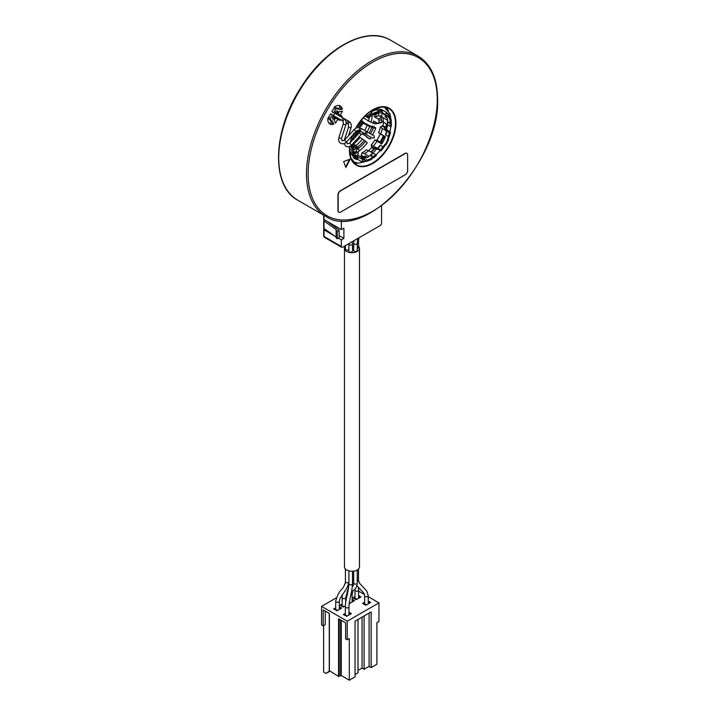 <?xml version="1.0" encoding="UTF-8"?>
<svg xmlns="http://www.w3.org/2000/svg" width="716" height="716" viewBox="0 0 716 716"><rect width="100%" height="100%" fill="white"/><g stroke="black" fill="none" stroke-linecap="round" stroke-linejoin="round"><path stroke-width="1.07" d="M353.516 601.216A0.913 0.528 0 0 0 353.257 600.912L352.147 600.268M353.203 601.395L352.147 600.5M349.345 602.505L350.563 602.926M349.256 603.123L349.721 602.953A0.913 0.528 0 0 0 350.249 603.105M345.434 246.223A7.518 4.341 0 0 0 344.459 248.363L344.459 566.911A7.518 4.341 0 0 0 346.66 569.972A7.518 4.341 0 0 0 354.85 570.912A7.518 4.341 0 0 0 359.486 566.911L359.486 248.363A7.518 4.341 0 0 0 358.51 246.223M344.459 248.363A7.518 4.341 0 0 0 346.66 251.432A7.518 4.341 0 0 0 354.85 252.372A7.518 4.341 0 0 0 359.486 248.363M357.347 241.516A1.79 1.038 180 0 0 358.51 240.549L358.51 247.629A1.79 1.038 180 0 1 357.239 248.613M353.65 243.288A1.79 1.038 180 0 0 354.671 244.219A1.79 1.038 180 0 0 357.239 243.288L357.239 250.367A1.79 1.038 180 0 1 354.671 251.298A1.79 1.038 180 0 1 353.65 250.367L353.829 240.773M353.65 246.626A1.79 1.038 180 0 1 352.89 246.635A1.79 1.038 180 0 1 352.496 246.564M348.907 244.022A1.79 1.038 180 0 0 349.131 244.523A1.79 1.038 180 0 0 351.144 245.024A1.79 1.038 180 0 0 352.496 244.022L352.496 251.101A1.79 1.038 180 0 1 351.144 252.104A1.79 1.038 180 0 1 349.131 251.602A1.79 1.038 180 0 1 348.907 251.101L348.898 243.628M348.907 249.454A1.79 1.038 180 0 1 346.177 249.938A1.79 1.038 180 0 1 345.434 249.096L345.434 245.624M338.319 238.124L341.344 239.869L341.344 246.474A1.853 1.065 120 0 0 341.729 247.324A1.853 1.065 120 0 0 342.651 247.226L380.25 225.522A1.853 1.065 120 0 0 381.565 223.258L381.565 205.778M341.344 239.869L343.877 238.401L339.151 235.671M324.017 215.364L324.017 219.57L341.344 229.576L343.877 228.118L343.877 238.401M341.344 229.576L341.344 220.698M334.453 235.886L324.017 229.863A1.155 0.671 180 0 1 323.677 229.389A1.155 0.671 180 0 1 324.017 228.914L324.384 228.708M327.087 221.351L339.151 230.185L339.151 237.64L337.263 238.732L336.439 238.258L336.117 229.612L324.017 220.993A1.155 0.671 180 0 1 323.677 220.519A1.155 0.671 180 0 1 324.017 220.045L324.429 219.812M336.439 238.258L336.117 237.068L324.017 228.449A1.155 0.671 180 0 1 323.677 227.974L323.677 220.519M336.117 229.612L336.117 237.068M324.017 220.993L324.017 228.449M339.151 230.185L337.263 231.277L336.439 230.803M337.263 238.732L337.263 231.277M324.017 219.57A1.155 0.671 180 0 1 323.677 219.105L323.677 215.167M341.702 117.2L342.212 116.314L340.19 115.151L342.472 111.195L339.098 111.696L337.37 114.703M335.992 117.075L334.256 120.082L335.509 123.25L337.791 119.304L339.814 120.467L340.324 119.581M335.455 116.771A73.113 42.217 -60 0 0 334.891 117.782A2.023 1.163 -60 0 1 333.325 119.098A2.023 1.163 -60 0 1 332.412 118.086A2.023 1.163 -60 0 1 332.797 116.735A77.158 44.553 -60 0 1 335.473 112.108A2.023 1.163 -60 0 1 336.448 111.096A2.023 1.163 -60 0 1 337.782 111.374A2.023 1.163 -60 0 1 337.424 113.397L337.075 113.182A73.399 42.378 -60 0 0 336.475 114.184M336.824 114.39A73.113 42.217 -60 0 1 337.424 113.397M350.187 159.131L343.635 161.583L345.909 167.49L350.187 159.131M327.776 118.758A10.4 6.005 120 0 0 329.924 124.002A10.4 6.005 120 0 0 333.719 124.136L332.546 121.174A6.811 3.929 120 0 1 331.723 120.888A6.811 3.929 120 0 1 330.345 118.4L332.439 114.775L330.667 113.754L327.776 118.758M337.209 108.331L340.1 107.901L342.346 109.199L339.196 109.664A6.811 3.929 120 0 0 338.525 109.092A6.811 3.929 120 0 0 335.688 109.145L333.916 108.125M342.346 109.199A10.4 6.005 120 0 0 340.324 105.977A10.4 6.005 120 0 0 334.712 106.747L331.821 111.75L333.593 112.77L335.688 109.145M405.184 153.555L340.61 190.832A3.464 2.005 120 0 0 338.158 195.083L338.158 210.656A3.464 2.005 120 0 0 338.874 212.24A3.464 2.005 120 0 0 340.61 212.07L405.184 174.794A3.464 2.005 120 0 0 407.637 170.542L407.637 154.969A3.464 2.005 120 0 0 406.921 153.385A3.464 2.005 120 0 0 405.184 153.555L404.979 153.439A3.464 2.005 -60 0 1 406.715 153.26A3.464 2.005 -60 0 1 406.813 153.331M404.979 153.439L340.404 190.716A3.464 2.005 -60 0 0 337.952 194.967L337.952 210.54A3.464 2.005 -60 0 0 338.668 212.124A3.464 2.005 -60 0 0 338.775 212.178M340.19 115.151L337.943 113.853L339.196 111.678M334.291 120.172L335.544 118.006L337.791 119.304M339.733 114.882L337.943 113.853M337.764 118.095L338.999 118.811A1.369 0.797 -60 0 1 338.99 118.811L342.32 120.736L338.999 118.811A1.369 0.797 -60 0 0 339.008 118.82M338.382 119.644L338.901 118.758M340.27 116.377L340.78 115.491L342.212 116.314M347.484 123.707L346.141 122.937L347.484 123.707A1.369 0.797 -60 0 1 347.484 122.123A1.369 0.797 -60 0 1 348.853 121.335L343.707 118.364L348.853 121.335A1.369 0.797 -60 0 1 348.853 122.919A1.369 0.797 -60 0 1 347.484 123.707L347.484 123.707C348.397 123.886 348.692 125.023 348.37 127.117L350.992 127.958C351.762 125.049 351.055 122.839 348.853 121.335L348.853 121.335M366.807 131.699L360.801 128.227L366.807 131.699A1.369 0.797 -60 0 1 366.807 133.283A1.369 0.797 -60 0 1 365.437 134.08A1.369 0.797 -60 0 1 365.437 132.496A1.369 0.797 -60 0 1 366.807 131.699L373.913 135.798L374.37 137.669L372.517 138.161L364.596 133.597A1.369 0.797 -60 0 1 364.587 133.588A1.369 0.797 -60 0 0 364.605 133.597M365.437 134.08L359.423 130.607A1.369 0.797 120 0 0 360.801 129.811A1.369 0.797 120 0 0 360.801 128.227L360.801 128.227A1.369 0.797 120 0 0 359.423 129.023A1.369 0.797 120 0 0 359.423 130.607L372.499 138.152M333.432 115.598L342.311 120.727C343.224 120.897 343.519 122.033 343.197 124.136L345.819 124.969C346.589 122.06 345.882 119.849 343.68 118.346L343.68 118.346A1.369 0.797 120 0 0 342.311 119.142A1.369 0.797 120 0 0 342.311 120.727A1.369 0.797 120 0 0 343.68 119.93A1.369 0.797 120 0 0 343.68 118.346L334.802 113.218M332.859 116.619L334.542 117.585A1.736 1.002 -60 0 1 332.779 118.641A1.736 1.002 -60 0 1 332.421 117.961M334.891 117.782L334.542 117.585A73.399 42.378 -60 0 1 335.106 116.565M336.341 111.168A1.736 1.002 -60 0 1 337.111 111.132A1.736 1.002 -60 0 1 337.075 113.182L335.401 112.215M376.124 148.436A28.47 16.432 -60 0 1 375.721 148.91L375.175 148.194L371.219 152.213M386.192 115.974A28.47 16.432 -60 0 1 386.568 117.666M386.774 124.298A28.47 16.432 -60 0 1 385.924 129.345M383.785 135.843A28.47 16.432 -60 0 1 380.169 142.86M380.84 109.808L381.082 109.333M366.511 156.643A28.47 16.432 -60 0 1 363.155 158.209M370.816 151.971L374.772 147.952L375.318 148.114M362.744 157.976A28.47 16.432 120 0 0 366.109 156.41M379.757 142.627A28.47 16.432 120 0 0 383.382 135.601M385.512 129.104A28.47 16.432 120 0 0 386.363 124.056M386.166 117.433A28.47 16.432 120 0 0 385.647 115.231M385.136 145.223A27.306 15.77 -60 0 1 381.028 150.924L380.608 149.841L371.192 145.035L371.685 147.532A30.224 17.453 -60 0 1 368.597 150.709M371.192 145.035A26.877 15.519 120 0 0 374.907 139.942L377.01 140.22A30.224 17.453 120 0 0 380.223 133.937L380.268 133.794M383.463 122.382A30.224 17.453 -60 0 1 382.908 125.595L385.897 127.314M360.202 156.509A30.224 17.453 120 0 0 361.132 156.061L361.911 152.911A26.877 15.519 120 0 0 366.395 149.823L368.686 150.745A26.062 15.054 -60 0 1 364.498 153.627L361.911 152.911M391.043 121.174A27.306 15.77 -60 0 1 391.375 126.123L390.175 126.571L381.342 120.619A26.877 15.519 120 0 0 380.984 115.634L382.944 113.674M374.907 139.942L381.78 143.988A26.062 15.054 -60 0 0 385.459 136.801L378.585 132.755A26.877 15.519 120 0 0 380.456 126.938L382.908 125.595M366.699 161.037L366.332 160.688L366.959 161.136L367.102 159.999L367.102 160.975A27.02 15.6 120 0 0 371.613 159.283L371.631 158.728A26.358 15.215 -60 0 1 367.245 160.375L366.726 159.784A26.062 15.054 120 0 1 364.936 160.071L364.99 159.659A25.606 14.785 -60 0 1 363.084 159.668L356.434 156.365M363.084 159.668L362.296 161.198L361.24 161.395L357.427 159.194M361.24 161.395A28.005 16.164 120 0 0 365.115 161.198L364.337 161.333M364.399 161.36A28.613 16.522 -60 0 0 364.739 161.288L366.404 160.921A27.306 15.77 -60 0 1 366.404 160.921A27.306 15.77 -60 0 1 362.296 161.198M367.066 161.064A27.306 15.77 120 0 0 371.398 159.408L371.72 158.621L371.076 158.164A26.062 15.054 120 0 0 372.982 157.064L373.045 156.652A25.606 14.785 -60 0 0 375.81 154.629L376.222 155.712A27.306 15.77 -60 0 1 371.711 158.836M366.476 160.089L366.332 160.688M364.498 153.627L369.322 156.41A26.062 15.054 -60 0 1 363.692 158.522L358.868 155.739A26.062 15.054 -60 0 1 356.747 155.945M372.982 157.064L369.921 155.291A26.062 15.054 120 0 0 372.857 153.152L368.686 150.745M366.726 159.784L367.102 159.999A26.062 15.054 -60 0 0 371.443 158.37L371.21 158.155M364.99 159.659L362.493 158.218A25.606 14.785 -60 0 1 360.587 158.218M357.239 155.282L358.868 155.739M367.603 157.278L364.784 155.945M365.375 155.99L364.534 157.225M375.81 154.629L373.313 153.188A25.606 14.785 -60 0 1 370.539 155.202L369.921 155.291M372.857 153.152L373.313 153.188M373.045 156.652L370.539 155.202M351.762 145.625L352.523 145.151L358.34 148.579L359.155 150.682L357.946 152.383L358.439 153.654L356.344 156.5A26.062 15.054 -60 0 0 357.955 158.155L357.382 159.274L356.317 159.471L353.444 157.815M357.382 159.274A27.306 15.77 -60 0 1 354.859 156.356A27.306 15.77 -60 0 1 354.393 155.479A27.306 15.77 -60 0 1 353.552 153.305A27.306 15.77 -60 0 1 353.274 152.248A27.306 15.77 -60 0 1 352.773 147.308L353.65 146.977L351.126 145.527M352.773 147.308L350.106 146.234M358.251 148.454L356.854 149.554L356.371 148.284L353.856 150.038A26.062 15.054 -60 0 1 353.65 146.977M355.234 155.793A27.02 15.6 120 0 0 355.61 156.473L356.031 155.981A26.358 15.215 -60 0 1 355.682 155.345L355.584 154.871L354.393 155.479L355.217 154.656L355.682 155.345L354.76 155.694A27.306 15.77 120 0 0 355.226 156.571L355.548 156.536M353.552 153.305L354.697 152.803A26.358 15.215 -60 0 1 354.501 152.025L354.348 151.649M353.883 151.488L353.641 152.454L353.427 151.873M357.248 152.633L356.407 150.458L354.832 153.537L357.248 152.633L356.228 150.808M352.523 145.151L358.098 148.436M356.371 148.284L351.279 145.384M356.317 159.471A28.005 16.164 -60 0 1 351.538 147.057M355.405 156.589L356.004 155.649A26.062 15.054 -60 0 1 355.7 155.104M354.697 152.803L354.742 152.696A26.062 15.054 -60 0 1 354.554 151.971M354.134 153.466L354.814 152.785L354.581 151.846L353.641 152.454A27.306 15.77 120 0 0 353.919 153.519L354.259 153.251A27.02 15.6 120 0 1 354.044 152.41L354.581 151.846L354.071 151.443M355.082 153.054L356.837 152.392M353.507 133.113L354.492 133.615A28.005 16.164 120 0 0 352.657 139.119L351.404 138.403M352.657 139.119L353.883 139.369M359.459 127.708L358.913 127.627A27.306 15.77 -60 0 1 363.128 121.729L363.549 122.812A25.606 14.785 -60 0 0 361.195 125.909L360.936 125.801A26.062 15.054 120 0 0 359.665 127.761M358.313 130.348A27.02 15.6 120 0 0 356.649 133.847L356.47 134.008A26.062 15.054 120 0 0 355.682 136.067L355.7 136.031M356.273 133.955L355.906 133.48A27.306 15.77 -60 0 1 357.239 130.634M357.821 130.419A27.306 15.77 120 0 0 356.273 133.695L355.906 133.48A27.306 15.77 -60 0 0 354.241 138.09M363.128 121.729L362.224 120.87A28.005 16.164 120 0 0 358.17 126.428L357.132 125.828M355.825 128.271A28.613 16.522 -60 0 1 357.186 125.926L358.17 126.428M361.097 120.216L362.224 120.87M358.743 130.375A26.358 15.215 -60 0 0 357.042 133.91L357.015 133.82M373.26 114.596L377.797 113.083A26.062 15.054 -60 0 0 373.671 114.596L373.492 113.665L373.671 114.587A26.358 15.215 -60 0 1 378.057 112.94L378.2 112.34A27.02 15.6 120 0 0 373.689 114.032L373.125 113.459A27.306 15.77 -60 0 1 377.69 111.75A27.306 15.77 -60 0 1 382.425 111.526L382.004 110.479A28.005 16.164 120 0 0 377.556 110.604L376.983 109.691A28.613 16.522 -60 0 0 371.353 111.794L371.926 112.707A28.005 16.164 120 0 0 367.022 116.073L365.634 115.276M367.022 116.073L368.346 118.024L365.017 115.867M371.926 112.707L370.056 111.633M382.425 111.526L381.646 113.056A25.606 14.785 -60 0 0 379.167 112.994L379.229 112.582A26.062 15.054 120 0 0 378.173 112.725M373.009 114.533A26.062 15.054 120 0 0 371.174 115.589L371.121 116.01A25.606 14.785 -60 0 0 368.346 118.024M372.955 114.506L372.911 113.808M378.093 112.806L377.824 111.83M367.935 116.941A27.306 15.77 -60 0 1 373.125 113.459L373.492 113.665A27.306 15.77 120 0 1 378.057 111.965L378.2 112.161M371.353 111.794L370.512 111.311M371.828 110.461A28.613 16.522 -60 0 1 375.963 109.101L376.983 109.691M379.247 108.886L382.004 110.479M379.167 112.994L378.576 112.663M389.674 116.511L389.271 117.334A26.358 15.215 -60 0 1 390.802 121.29L391.258 120.906A27.02 15.6 120 0 0 389.692 116.842L389.674 116.511A28.613 16.522 -60 0 0 388.528 114.211L388.77 114.99A28.005 16.164 120 0 0 385.915 112.009L381.834 109.646M385.915 112.009L386.336 113.056L385.557 114.587L383.06 113.146A25.606 14.785 -60 0 1 384.76 114.721L387.571 115.849A26.062 15.054 120 0 1 388.52 117.218L389.585 116.457M382.147 112.081L383.06 113.146M380.984 115.634L382.935 117.621L387.759 120.404A26.062 15.054 -60 0 0 385.799 115.33L381.691 112.958M390.175 126.571A25.606 14.785 -60 0 0 390.05 123.421L390.363 123.107A26.062 15.054 120 0 0 390.032 121.129L390.184 121.219M390.363 123.107L387.302 121.335L387.553 121.98A25.606 14.785 -60 0 1 387.678 125.13M387.437 124.682A26.062 15.054 120 0 0 387.302 121.335M382.935 117.621A26.062 15.054 -60 0 1 383.266 122.275M389.03 116.359L389.271 117.334L388.609 116.851M391.267 122.74L391.133 121.013M388.52 117.218L388.886 117.424A26.062 15.054 -60 0 1 390.399 121.344L390.032 121.129M386.336 113.056A27.306 15.77 -60 0 1 389.289 116.278L391.258 120.619A27.306 15.77 120 0 0 389.764 116.672M385.557 114.587A25.606 14.785 -60 0 1 387.258 116.162M388.528 114.211L387.965 113.889M385.843 115.437L385.351 116.968L385.02 116.529M387.105 117.979L385.351 116.968M390.05 123.421L387.553 121.98M386.515 127.672L384.85 128.728L384.528 128.262M380.608 149.841A25.606 14.785 -60 0 0 382.962 146.753L383.221 146.852A26.062 15.054 120 0 0 384.68 144.587L385.047 144.802A26.062 15.054 -60 0 0 387.884 139.262L388.26 139.405A26.358 15.215 -60 0 1 385.396 145.008L385.709 145.223A27.02 15.6 120 0 0 388.654 139.468L387.517 139.047A26.062 15.054 120 0 0 388.475 136.586L385.414 134.814A26.062 15.054 120 0 0 386.55 131.001L389.289 132.89L390.489 132.442L390.229 131.834L384.85 128.728M386.55 131.001L382.38 128.594A26.062 15.054 -60 0 1 380.635 134.017M380.456 126.938L382.38 128.594M383.221 146.852L380.465 145.303A25.606 14.785 -60 0 1 378.111 148.4M377.654 148.364A26.062 15.054 120 0 0 380.151 145.079M376.956 141.204A26.062 15.054 -60 0 1 373.492 145.957M387.517 139.047L388.251 138.913M385.002 145.151L384.68 144.587M388.224 138.886L388.716 139.468L385.754 145.259L384.671 144.927M381.028 150.924L375.077 147.827L374.826 148.525L375.077 147.827M390.489 132.442A27.306 15.77 -60 0 1 388.34 138.958M389.289 132.89A25.606 14.785 -60 0 1 388.215 136.488M386.792 131.449A25.606 14.785 -60 0 1 385.718 135.047M380.617 142.305L379.131 142.26L376.464 140.551M381.87 143.844L379.131 142.26M382.962 146.753L380.465 145.303M345.685 166.9L349.533 159.382M328.921 123.143A10.4 6.005 120 0 0 331.472 122.839L333.719 124.136M328.259 117.934A6.811 3.929 120 0 0 329.467 119.59L331.723 120.888M331.472 122.839L330.398 120.127M330.667 113.754L332.439 114.775M330.345 118.4L328.572 117.379M338.525 109.092L336.278 107.794A6.811 3.929 120 0 0 334.238 107.57M340.1 107.901A10.4 6.005 120 0 0 339.08 105.547M364.516 602.881L364.516 603.83A1.155 0.671 0 0 1 364.175 603.355A1.155 0.671 0 0 1 364.516 602.881L364.65 602.809M364.516 603.83L366.673 604.769M365.804 605.244L365.804 604.805A0.913 0.528 0 0 0 366.341 604.957M365.804 604.805L364.31 603.946A1.441 0.832 180 0 1 363.889 603.355A1.441 0.832 180 0 1 364.31 602.765L364.65 602.568M368.23 602.12L369.34 602.765A0.913 0.528 0 0 1 369.599 603.078M368.23 602.353L369.277 603.266M345.228 614.024L345.228 614.963A1.155 0.671 0 0 1 344.888 614.489A1.155 0.671 0 0 1 345.228 614.024L345.354 613.943M345.228 614.963L347.385 615.903M345.354 613.361L343.304 614.543L346.508 615.939A0.913 0.528 0 0 0 347.054 616.091M346.508 615.939L345.022 615.08A1.441 0.832 180 0 1 344.593 614.489A1.441 0.832 180 0 1 345.022 613.898L345.354 613.71M348.943 613.254L350.052 613.898A0.913 0.528 0 0 1 350.312 614.212M348.943 613.496L349.99 614.4M335.58 608.448L335.58 609.397A1.155 0.671 0 0 1 335.24 608.922A1.155 0.671 0 0 1 335.58 608.448L335.715 608.376M335.58 609.397L337.71 610.345M335.715 607.777L333.647 608.967L336.869 610.372A0.913 0.528 0 0 0 337.397 610.524M336.869 610.372L335.374 609.513A1.441 0.832 180 0 1 334.954 608.922A1.441 0.832 180 0 1 335.374 608.332L335.715 608.135M339.295 607.687L340.404 608.332A0.913 0.528 0 0 1 340.664 608.636M339.295 607.929L340.351 608.815M342.015 604.734L342.015 605.682A1.155 0.671 0 0 1 341.675 605.208A1.155 0.671 0 0 1 342.015 604.734L342.15 604.662M342.015 605.682L344.145 606.622M342.15 604.062L340.082 605.253L343.304 606.658A0.913 0.528 0 0 0 343.832 606.81M343.304 606.658L341.809 605.799A1.441 0.832 180 0 1 341.389 605.208A1.441 0.832 180 0 1 341.809 604.617L342.15 604.42M354.868 597.314L354.868 598.254A1.155 0.671 0 0 1 354.527 597.788A1.155 0.671 0 0 1 354.868 597.314L355.002 597.233M354.868 598.254L356.998 599.202M356.156 599.668L356.156 599.238A0.913 0.528 0 0 0 356.684 599.39M356.156 599.238L354.662 598.379A1.441 0.832 180 0 1 354.241 597.788A1.441 0.832 180 0 1 354.662 597.198L355.002 597.001M358.582 596.553L359.7 597.189A0.913 0.528 0 0 1 359.96 597.502M358.582 596.786L359.647 597.681M359.128 151.085A33.115 19.117 120 0 0 367.344 142.842L362.439 139.002A28.094 16.217 -60 0 1 355.78 145.652L353.695 143.871L353.838 145.813L355.789 147.04M367.389 137.481L370.02 139.137A33.115 19.117 120 0 0 371.139 137.374M372.517 134.993A33.115 19.117 120 0 0 375.766 127.913L373.278 128.012L369.68 126.392A28.094 16.217 -60 0 1 367.147 131.896M369.68 126.392L367.129 125.228L368.74 125.166L370.432 126.114C372.589 126.929 373.269 126.893 372.481 126.016L375.766 127.913M382.272 121.416A33.115 19.117 -60 0 1 382.183 121.899L381.172 122.454M381.198 117.012L378.612 115.518A33.115 19.117 120 0 0 378.701 112.725M372.257 114.945A28.094 16.217 -60 0 1 371.058 122.176L374.656 123.796L377.144 123.698A33.115 19.117 120 0 0 377.305 123.125M371.058 122.176L368.516 121.013A27.315 15.77 -60 0 0 369.322 117.254A27.306 15.77 -60 0 1 368.507 121.013L363.272 117.648M378.63 112.689L375.963 114.497L374.119 114.462M373.099 123.349A28.094 16.217 120 0 0 373.654 121.013L377.735 123.376L378.746 122.821A28.094 16.217 120 0 0 379.068 120.556L378.334 119.089L381.27 117.692M377.735 123.376L382.183 121.899M378.612 115.518L375.882 116.815A1.155 0.609 4.2 0 1 374.253 116.735L378.334 119.089M363.379 122.373L365.053 123.25L363.343 122.275M358.277 131.386L359.665 132.191M368.74 125.166L363.442 122.534M362.117 133.776L365.446 135.843C367.344 137.159 367.773 137.624 366.735 137.239M358.322 131.279L359.683 132.174M367.138 125.237A27.315 15.77 -60 0 1 364.713 130.491A27.306 15.77 -60 0 0 367.129 125.228L363.2 123.233M358.474 130.983L359.951 131.941M362.475 133.588L363.773 134.868M370.02 139.137L362.761 133.776M372.973 126.571L372.481 126.016A33.115 19.117 120 0 1 372.213 126.705M352.433 144.883L351.968 144.659M352.021 144.605L353.838 145.813M362.439 139.002L359.002 136.935M356.47 135.637L355.942 135.369M360.076 137.481A27.306 15.77 -60 0 1 353.686 143.862L353.06 143.46M358.841 149.868L357.821 146.825L355.78 145.652M384.197 106.818L389.844 113.692L389.155 115.321M389.236 115.491L389.88 113.79M357.991 670.462L362.063 668.109L364.104 669.29L369.098 666.408L371.139 667.589L376.893 664.269L376.893 622.652L378.943 621.47L378.943 602.89L368.23 596.705M371.139 667.589L371.139 611.903L355.046 621.193L355.046 676.88L349.292 680.2L341.255 675.555L338.552 676.369L329.387 670.704M355.046 674.517L357.991 672.816L357.991 619.492M364.48 594.54L358.582 591.13M349.292 680.2L349.292 638.582L347.242 639.764L345.631 638.833L345.631 622.857L338.552 618.767L338.552 676.369M329.387 671.071L329.387 613.478L323.176 609.889L323.176 625.865L321.565 624.943L321.565 606.363L347.242 621.184L347.242 639.764M347.242 621.184L378.943 602.89M329.333 671.035L326.057 673.479L323.614 672.064L323.614 625.614M325.225 611.079L325.225 624.683L323.176 625.865M329.494 671.143L326.057 673.479M347.976 591.112L346.92 591.72M336.404 597.788L321.565 606.363M346.517 616.404L351.35 613.612L348.943 612.225M343.304 607.114L345.38 605.915M364.65 602.219L362.609 603.4L365.831 605.253L370.655 602.469L368.23 601.073M349.739 603.4L354.563 600.608L352.147 599.211M336.869 610.829L341.693 608.045L339.295 606.658M355.002 596.643L352.952 597.824L356.174 599.677L360.998 596.893L358.582 595.497M327.427 672.682L329.799 671.313M323.605 632.049L323.614 663.634M369.098 666.408L369.098 613.084M364.104 669.29L364.104 615.966M362.063 668.109L362.063 617.138M353.06 601.028L353.06 601.485M352.147 602.004L352.147 593.886A1.79 1.038 180 0 1 351.082 594.835A1.79 1.038 180 0 1 350.858 594.88M357.239 569.999L357.239 583.075A1.79 1.038 180 0 1 356.174 584.014A1.79 1.038 180 0 1 353.65 583.075L353.301 585.366L352.326 586.637M278.73 157.941A92.48 53.396 120 0 0 297.883 200.274C270.594 186.053 272.662 130.276 301.15 87.182C325.735 47.596 366.861 25.445 390.363 40.105A92.48 53.396 120 0 0 319.103 64.879A92.48 53.396 120 0 0 278.73 157.941M325.637 216.295C363.97 242.966 440.474 161.726 437.601 98.924C437.378 78.268 430.88 64.001 418.117 56.125A92.48 53.396 -60 0 0 346.848 80.899A92.48 53.396 -60 0 0 306.484 173.961A92.48 53.396 120 0 0 325.637 216.295L297.883 200.274M308.122 173.961A91.317 52.724 -60 0 1 372.696 62.122A91.317 52.724 -60 0 1 437.27 99.399A91.317 52.724 120 0 1 372.696 211.247A91.317 52.724 120 0 1 308.122 173.961M355.557 128.415A32.891 18.983 -60 0 1 356.246 127.188A32.891 18.983 -60 0 1 389.137 108.197A32.891 18.983 -60 0 1 389.137 146.171A32.891 18.983 -60 0 1 362.394 166.703A32.891 18.983 -60 0 1 349.641 146.449M350.285 142.43A32.891 18.983 -60 0 1 352.245 135.682M343.931 143.648L345.864 146.27C347.86 147.254 349.775 146.852 351.601 145.062L349.569 143.209L360.766 131.377M351.601 145.062L361.195 134.527L359.172 132.675M348.567 127.305L344.11 140.497M354.25 129.766L356.031 131.538C357.687 130.214 358.814 129.9 359.423 130.607M344.656 140.3L346.428 142.072L356.031 131.538M345.819 124.969L341.496 138.546L338.874 137.714C338.238 140.184 338.847 142.045 340.691 143.281C342.687 144.265 344.602 143.862 346.428 142.072M371.685 147.532L373.904 148.821M380.133 142.019L377.01 140.22M383.329 135.736L380.223 133.937M363.755 157.574L361.132 156.061M366.386 160.894L371.622 159.068M364.498 157.126L361.553 155.426M352.093 145.294L357.821 148.597M355.664 154.96L355.977 156.043M373.671 114.587L372.893 114.363M385.673 115.33L382.899 113.728M391.258 120.906L390.086 121.21M382.451 126.195L385.396 127.896M371.89 146.825L374.432 148.293M388.251 110.64L385.906 107.23A32.542 18.786 -60 0 1 388.412 110.873M372.571 109.897A32.542 18.786 -60 0 1 388.716 108.358A32.542 18.786 -60 0 1 388.716 145.93A32.542 18.786 -60 0 1 356.174 164.725A32.542 18.786 -60 0 1 349.435 149.966M358.206 163.194A32.542 18.786 -60 0 1 353.802 162.863L357.919 163.176M341.344 246.474L324.017 236.468A1.155 0.671 180 0 1 323.677 235.994L324.402 237.318A1.853 1.065 120 0 1 324.017 236.468L324.017 229.863M358.403 579.978A1.79 1.038 180 0 1 358.51 580.327L358.51 580.327A1.79 1.038 180 0 1 357.239 581.32M368.122 595.39A1.79 1.038 180 0 1 368.23 595.739A1.79 1.038 180 0 1 366.753 596.759A1.79 1.038 180 0 1 364.757 596.097A1.79 1.038 180 0 1 364.65 595.739L363.8 593.045L356.926 585.795M368.23 603.865L368.23 595.739L366.834 591.139L359.351 583.021L358.51 580.327L358.51 569.05M369.134 602.881L369.134 603.346M352.496 571.234L352.496 583.808A1.79 1.038 180 0 1 350.088 584.775A1.79 1.038 180 0 1 348.907 583.808L348.907 570.867M352.496 583.808C351.771 594.844 349.319 598.218 348.943 606.882L348.943 606.882A1.79 1.038 180 0 1 346.535 607.848A1.79 1.038 180 0 1 345.354 606.882L345.354 606.882C345.595 598.487 347.976 595.121 348.907 583.808M345.022 615.08L345.022 615.536M349.847 614.015L349.847 614.48M348.907 582.153A1.79 1.038 180 0 1 347.224 582.833A1.79 1.038 180 0 1 345.542 582.153A1.79 1.038 180 0 1 345.434 581.804L345.434 569.05M348.907 583.164L346.49 588.838L340.019 598.433L339.295 601.315A1.79 1.038 180 0 1 337.818 602.326A1.79 1.038 180 0 1 335.822 601.664A1.79 1.038 180 0 1 335.715 601.315L335.715 601.315C337.111 595.721 339.089 591.792 341.648 589.519C343.796 586.852 345.058 584.283 345.434 581.804M335.374 609.513L335.374 609.969M340.198 608.448L340.198 608.904M348.71 586.673L345.73 597.591A1.79 1.038 180 0 1 344.289 598.612A1.79 1.038 180 0 1 342.284 597.985A1.79 1.038 180 0 1 342.15 597.591L342.481 594.423M341.809 605.799L341.809 606.255M353.65 579.333A1.79 1.038 180 0 1 352.63 579.298A1.79 1.038 180 0 1 352.496 579.262M358.349 587.433L358.582 590.172A1.79 1.038 180 0 1 356.183 591.148A1.79 1.038 180 0 1 355.002 590.172L354.957 589.089M359.495 597.314L359.495 597.762M361.303 120.333A33.115 19.117 120 0 0 361.571 119.626M376.858 140.408A33.115 19.117 120 0 0 380.151 134.107M374.253 116.735A28.094 16.217 120 0 0 374.325 114.578M379.068 120.556L381.36 119.465M375.963 114.497A29.249 16.889 -60 0 1 375.882 116.815M375.13 121.872A29.249 16.889 -60 0 1 374.656 123.796M369.179 133.069A28.094 16.217 120 0 0 371.711 127.573M373.278 128.012A29.249 16.889 -60 0 1 370.575 133.874M360.085 137.49A27.315 15.77 -60 0 1 353.695 143.871M357.821 146.825A28.094 16.217 120 0 0 364.48 140.184M365.769 141.159A29.249 16.889 -60 0 1 358.707 148.203M341.255 675.555L341.255 620.325M340.61 675.555L340.61 619.958M339.196 676.369L339.196 619.143M353.65 571.135L353.65 583.075M418.117 56.125L390.363 40.105M348.522 135.7L350.992 127.958M346.669 141.526L347.242 143.889L349.569 143.209M361.195 134.527C362.86 133.203 363.988 132.89 364.596 133.597L370.611 137.06M341.496 138.546L342.069 140.909L344.405 140.22L353.999 129.694C356.129 127.564 358.394 127.081 360.801 128.227M343.197 124.136L338.874 137.714M358.797 130.384L357.105 133.901L355.933 133.767M355.664 128.352L356.308 127.215C367.254 110.622 378.057 104.33 388.716 108.358M356.174 164.725L350.759 157.78L349.73 146.413M350.392 142.314L352.37 135.557M323.677 229.389L323.677 235.994M341.729 247.324L324.402 237.318M357.239 243.288L357.902 238.428M352.496 244.022L352.245 241.695M358.51 240.549L358.877 237.864M364.65 595.739L364.65 603.901M363.889 603.355L363.889 604.134M348.943 606.882L348.943 615.008M345.354 606.882L345.354 615.044M344.593 614.489L344.593 615.295M339.295 601.315L339.295 609.423M335.715 601.315L335.715 609.468M334.954 608.922L334.954 609.728M345.73 597.591L345.73 602.442M342.15 597.591L342.15 605.754M341.389 605.208L341.389 606.005M352.147 593.886L352.934 590.87C352.433 590.333 356.693 590.118 357.239 583.075M353.409 585.062L352.496 583.495M358.582 590.172L358.582 598.29M355.002 590.172L355.002 598.334M354.241 597.788L354.241 598.567M381.682 122.543L378.245 123.456M382.926 110.282L378.845 108.841L373.385 109.557M349.551 150.843L354.393 158.451L355.413 158.952M356.819 159.382L358.063 159.57M365.044 158.209L367.281 157.09M372.767 153.099L376.867 148.856M380.903 143.29L384.519 136.264M386.667 129.775L387.517 124.844M352.827 161.709L358.43 163.203L367.729 160.948M375.972 155.059L380.035 150.691M389.916 131.654L390.999 126.267M391.222 120.243L389.925 113.889M329.253 670.883L329.253 613.397"/></g></svg>
